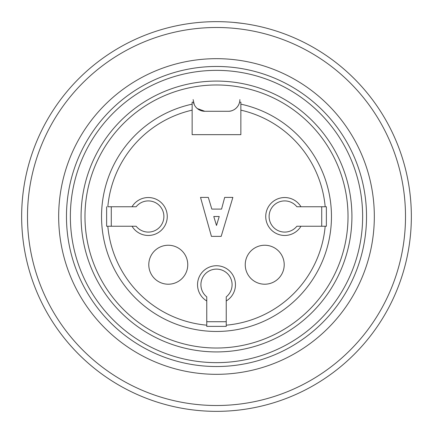 <?xml version="1.0" encoding="UTF-8"?>
<svg xmlns="http://www.w3.org/2000/svg" width="433" height="433" viewBox="0 0 433 433"><rect width="100%" height="100%" fill="white"/><g stroke="black" fill="none" stroke-linecap="round" stroke-linejoin="round"><path stroke-width="0.65" d="M239.595 102.156L240.856 102.156L240.856 104.147A114.962 114.962 0 0 1 311.722 280.914A114.962 114.962 0 0 1 121.278 280.914A114.962 114.962 0 0 1 192.144 104.147L192.144 102.156L193.405 102.156A11.691 11.691 0 0 0 204.809 111.281L228.191 111.281A11.691 11.691 0 0 0 239.595 102.156M284.21 264.725A19.485 19.485 0 0 0 264.725 245.24A19.485 19.485 0 0 0 245.24 264.725A19.485 19.485 0 0 0 264.725 284.21A19.485 19.485 0 0 0 284.21 264.725M106.626 206.757L106.626 226.243L107.822 226.243A109.116 109.116 0 0 0 206.757 325.178L206.757 326.374L226.243 326.374L226.243 325.178A109.116 109.116 0 0 0 325.178 226.243L326.374 226.243L326.374 206.757L325.178 206.757A109.116 109.116 0 0 0 240.856 110.139L240.856 134.663L192.144 134.663L192.144 110.139A109.116 109.116 0 0 0 107.822 206.757L136.135 206.757A15.588 15.588 0 0 1 158.911 205.08A15.588 15.588 0 0 1 158.911 227.92A15.588 15.588 0 0 1 136.135 226.243L132.033 226.243A18.965 18.965 0 0 0 160.567 230.962A18.965 18.965 0 0 0 160.567 202.038A18.965 18.965 0 0 0 132.033 206.757L136.135 206.757M106.626 226.243L136.135 226.243M226.243 326.374L226.243 300.967A18.965 18.965 0 0 0 230.962 272.433A18.965 18.965 0 0 0 202.038 272.433A18.965 18.965 0 0 0 206.757 300.967L206.757 326.374M326.374 206.757L300.967 206.757A18.965 18.965 0 0 0 272.433 202.038A18.965 18.965 0 0 0 272.433 230.962A18.965 18.965 0 0 0 300.967 226.243L326.374 226.243M187.76 264.725A19.485 19.485 0 0 0 168.275 245.24A19.485 19.485 0 0 0 148.79 264.725A19.485 19.485 0 0 0 168.275 284.21A19.485 19.485 0 0 0 187.76 264.725M192.144 104.147L192.144 110.139M240.856 110.139L240.856 104.147M321.719 226.243L321.719 206.757M296.865 226.243L300.967 226.243L296.865 226.243A15.588 15.588 0 0 1 274.089 227.92A15.588 15.588 0 0 1 274.089 205.08A15.588 15.588 0 0 1 296.865 206.757L300.967 206.757L296.865 206.757M206.757 321.719L226.243 321.719M206.757 296.865L206.757 300.967L206.757 296.865A15.588 15.588 0 0 1 205.08 274.089A15.588 15.588 0 0 1 227.92 274.089A15.588 15.588 0 0 1 226.243 296.865L226.243 300.967L226.243 296.865M111.281 206.757L111.281 226.243M216.5 225.463L213.772 216.5L219.228 216.5L216.5 225.463M221.176 236.375L232.867 197.405L224.684 197.405L221.566 209.096L211.824 209.096L208.316 197.405L200.522 197.405L211.434 236.375L221.176 236.375M216.5 27.495A189.005 189.005 0 0 1 380.185 311.002A189.005 189.005 0 0 1 52.815 311.002A189.005 189.005 0 0 1 216.5 27.495M216.5 21.65A194.85 194.85 0 0 1 385.246 313.925A194.85 194.85 0 0 1 47.754 313.925A194.85 194.85 0 0 1 216.5 21.65M216.5 58.672A157.829 157.829 0 0 1 353.182 295.414A157.829 157.829 0 0 1 79.818 295.414A157.829 157.829 0 0 1 216.5 58.672M216.5 66.466A150.035 150.035 0 0 0 86.568 291.517A150.035 150.035 0 0 0 346.432 291.517A150.035 150.035 0 0 0 216.5 66.466M216.5 81.079A135.421 135.421 0 0 1 333.778 284.21A135.421 135.421 0 0 1 99.222 284.21A135.421 135.421 0 0 1 216.5 81.079M228.191 111.281C233.187 111.562 239.763 107.151 239.882 99.59M193.118 99.59L194.265 104.64M197.324 108.569L204.809 111.281M242.642 23.414L233.576 22.397M216.5 84.976A131.524 131.524 0 0 0 102.599 282.262A131.524 131.524 0 0 0 330.401 282.262A131.524 131.524 0 0 0 216.5 84.976M216.5 70.362A146.137 146.137 0 0 0 89.94 289.569A146.137 146.137 0 0 0 343.06 289.569A146.137 146.137 0 0 0 216.5 70.362"/></g></svg>
